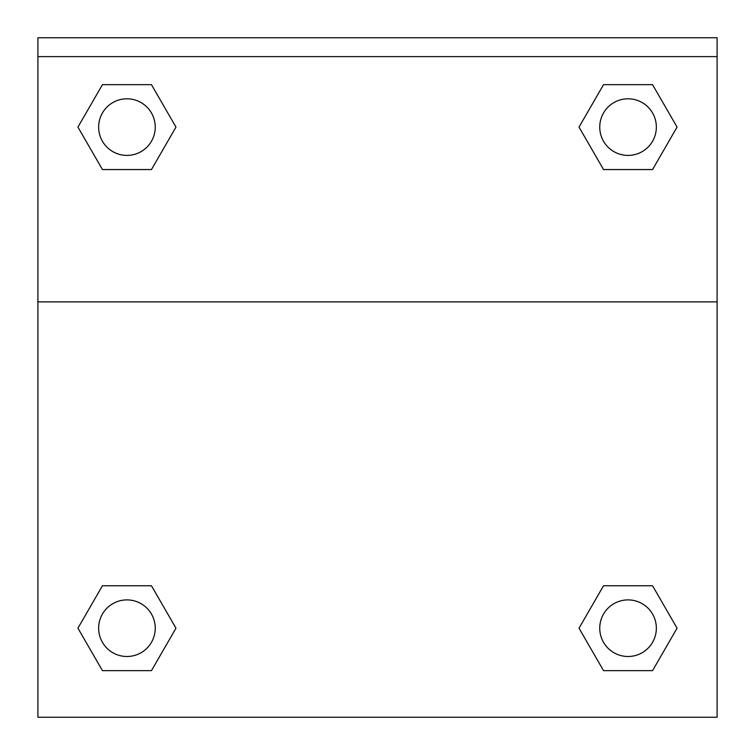 <?xml version="1.0" encoding="UTF-8"?>
<svg xmlns="http://www.w3.org/2000/svg" width="755" height="755" viewBox="0 0 755 755"><rect width="100%" height="100%" fill="white"/><g stroke="black" fill="none" stroke-linecap="round" stroke-linejoin="round"><path stroke-width="1.13" d="M580.161 626.244L603.538 585.748L621.554 585.748L603.538 585.748L579.028 628.198L603.538 585.748L652.556 585.748L603.538 585.748L652.556 585.748L677.065 628.198L652.556 670.648L677.065 628.198M102.444 585.748L151.462 585.748L102.444 585.748L77.935 628.198L102.444 585.748L151.462 585.748L175.972 628.198L151.462 670.648L102.444 670.648L151.462 670.648L102.444 670.648L77.935 628.198M174.839 129.058L151.462 169.554L133.446 169.554L151.462 169.554L175.972 127.104L151.462 169.554L102.444 169.554L151.462 169.554L102.444 169.554L77.935 127.104L102.444 84.654L77.935 127.104M652.556 169.554L603.538 169.554L652.556 169.554L677.065 127.104L652.556 169.554L603.538 169.554L579.028 127.104L603.538 84.654L579.028 127.104M717.099 56.616L717.099 37.75L37.901 37.75L37.901 56.616L717.099 56.616L717.099 717.25L37.901 717.25L37.901 56.616M652.556 670.648L603.538 670.648L652.556 670.648L603.538 670.648L579.028 628.198M37.901 301.887L717.099 301.887M603.538 84.654L652.556 84.654L603.538 84.654L652.556 84.654L677.065 127.104M102.444 84.654L151.462 84.654L102.444 84.654L151.462 84.654L175.972 127.104M656.35 628.198A28.303 28.303 0 0 0 613.9 603.689A28.303 28.303 0 0 0 613.9 652.707A28.303 28.303 0 0 0 656.35 628.198M155.247 628.198A28.303 28.303 0 0 0 112.797 603.689A28.303 28.303 0 0 0 112.797 652.707A28.303 28.303 0 0 0 155.247 628.198M656.35 127.104A28.303 28.303 0 0 0 613.9 102.595A28.303 28.303 0 0 0 613.9 151.613A28.303 28.303 0 0 0 656.35 127.104M155.247 127.104A28.303 28.303 0 0 0 112.797 102.595A28.303 28.303 0 0 0 112.797 151.613A28.303 28.303 0 0 0 155.247 127.104M603.538 585.748L621.554 585.748M133.446 585.748L151.462 585.748M621.554 169.554L603.538 169.554M151.462 169.554L133.446 169.554"/></g></svg>
